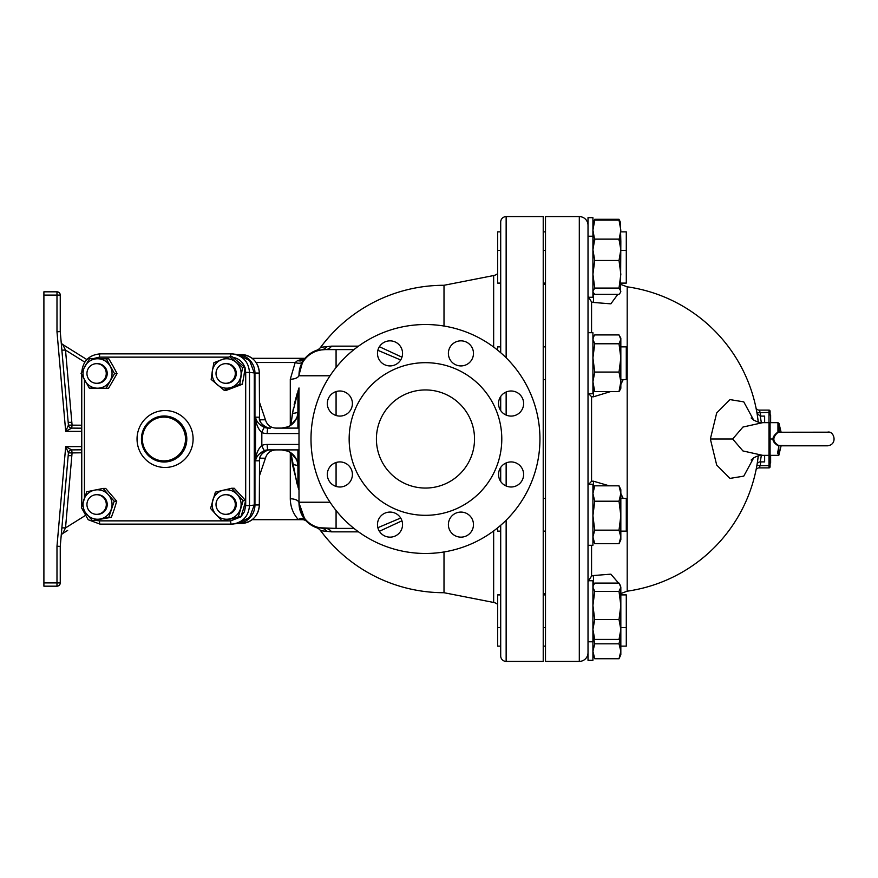<?xml version="1.0" encoding="UTF-8"?>
<svg xmlns="http://www.w3.org/2000/svg" width="878" height="878" viewBox="0 0 878 878"><rect width="100%" height="100%" fill="white"/><g stroke="black" fill="none" stroke-linecap="round" stroke-linejoin="round"><path stroke-width="1.32" d="M452.071 515.748A12.533 12.533 0 0 1 473.044 521.367A12.533 12.533 0 0 1 457.69 536.721A12.533 12.533 0 0 1 452.071 515.748M390.008 512.072A12.533 12.533 0 0 1 400.862 530.883A12.533 12.533 0 0 1 379.153 530.883A12.533 12.533 0 0 1 390.008 512.072M348.72 465.592A12.533 12.533 0 0 1 343.1 486.577A12.533 12.533 0 0 1 327.746 471.223A12.533 12.533 0 0 1 348.72 465.592M352.396 403.54A12.533 12.533 0 0 1 333.585 414.394A12.533 12.533 0 0 1 333.585 392.685A12.533 12.533 0 0 1 352.396 403.54M398.875 362.252A12.533 12.533 0 0 1 377.902 356.633A12.533 12.533 0 0 1 393.256 341.279A12.533 12.533 0 0 1 398.875 362.252M460.939 365.928A12.533 12.533 0 0 1 450.074 347.117A12.533 12.533 0 0 1 471.793 347.117A12.533 12.533 0 0 1 460.939 365.928M502.216 412.408A12.533 12.533 0 0 1 507.835 391.423A12.533 12.533 0 0 1 523.2 406.777A12.533 12.533 0 0 1 502.216 412.408M498.55 474.46A12.533 12.533 0 0 1 517.351 463.606A12.533 12.533 0 0 1 517.351 485.314A12.533 12.533 0 0 1 498.55 474.46M349.159 439A76.309 76.309 0 0 0 463.628 505.091A76.309 76.309 0 0 0 463.628 372.909A76.309 76.309 0 0 0 349.159 439M310.999 439A114.469 114.469 0 0 1 482.702 339.863A114.469 114.469 0 0 1 482.702 538.137A114.469 114.469 0 0 1 310.999 439M777.271 433.019L777.952 432.053L779.005 432.239L777.271 433.019C772.289 437.815 772.761 441.974 778.687 445.519L827.482 445.815C838.139 444.641 834.122 430.374 827.482 432.185L779.005 432.239L779.005 423.481L777.952 422.647L777.952 432.053C771.016 437.156 771.301 441.864 778.808 446.178L778.687 445.519M770.083 415.02L770.083 411.749M770.083 466.251L770.083 462.98M770.632 415.02L770.632 422.647M770.632 455.353L770.632 462.98M777.491 453.717L778.808 446.364M772.881 439L770.083 439M764.639 422.647L764.639 416.106L760.26 416.106L757.034 413.395M757.374 462.541L757.034 464.616A3.271 3.271 0 0 1 757.034 464.594A3.271 3.271 0 0 1 760.26 461.894L764.639 461.894L764.639 455.353M588.084 580.731L592.924 580.731L592.924 660.311L588.019 660.311L588.019 652.683A8.725 8.725 0 0 1 579.304 661.397L579.304 216.603L545.501 216.603L545.501 661.397L579.304 661.397A8.725 8.725 0 0 0 588.019 652.683A8.725 8.725 0 0 1 579.304 661.397A8.725 8.725 0 0 0 588.019 652.683L588.019 225.317A8.725 8.725 0 0 0 579.304 216.603A8.725 8.725 0 0 1 588.019 225.317L588.019 217.689L592.924 217.689L592.924 236.226L588.019 236.226M751.14 460.039L751.14 460.039C754.498 456.823 758.372 455.265 762.762 455.353L742.942 450.952L732.68 439L742.942 427.048L762.752 422.647L768.996 422.647L768.996 467.886A1.087 1.087 0 0 0 770.083 466.8L770.083 422.647A1.087 1.087 0 0 0 768.996 423.734M753.675 420.112L743.765 401.861L729.98 399.6L716.689 412.956L710.357 439L716.689 465.044L729.98 478.4L743.765 476.139L753.675 457.877M588.019 392.971L591.563 396.757L593.473 396.801L593.473 389.47M588.019 485.029L591.585 481.243M593.473 488.53L593.473 481.199L591.563 481.243L591.563 396.757M588.019 581.686L591.563 576.045L591.563 545.293M593.473 585.011L593.473 575.54L591.563 576.045M588.019 393.761L592.924 393.761L592.924 332.707L588.019 332.707L588.019 296.314L591.563 301.955L593.473 302.46L593.473 292.901M593.473 575.54L610.419 574.19M610.419 303.81L593.473 302.46M620.834 284.45L627.188 286.821L620.834 284.45M610.868 574.179L618.562 583.08M593.473 481.199L609.266 485.83M620.834 493.502L623.204 498.419M620.834 593.55L627.188 591.179L620.834 593.55M627.188 286.821A153.716 153.716 0 0 1 758.252 422.066A153.716 153.716 0 0 0 627.188 286.821L627.188 591.179A153.716 153.716 0 0 0 758.252 455.934L757.703 460.27M617.816 294.36L610.868 303.821M623.204 379.581L620.834 384.498M610.737 391.533L593.473 396.801M770.083 411.2A1.087 1.087 0 0 0 768.996 410.114L759.13 410.114L760.161 412.287L759.13 410.114A3.271 3.271 0 0 1 755.925 407.513L756.946 412.847L770.083 412.287L770.083 411.2M755.947 470.356L755.925 470.476A3.271 3.271 0 0 1 759.13 467.886L760.161 465.713L759.13 467.886L768.996 467.886A1.087 1.087 0 0 0 770.083 466.8M760.26 461.894L761.336 455.408M761.336 422.592L760.26 416.106M757.088 464.319L757.176 463.771M757.407 415.722L758.23 421.868M755.991 407.831L755.925 407.513A3.271 3.271 0 0 0 759.13 410.114M759.13 467.886A3.271 3.271 0 0 0 755.925 470.476L755.991 470.169M756.946 465.153L760.161 465.713A156.986 156.986 0 0 0 760.776 461.894M588.084 297.269L592.924 297.269L592.924 236.226M588.019 542.966L588.019 545.293L592.924 545.293L592.924 484.239L588.019 484.239M592.924 489.694L594.735 485.83L592.924 493.524L594.735 501.217L619.023 501.217L620.834 493.524L619.023 485.83L620.834 489.694L620.834 515.682L619.023 501.217M594.735 485.83L619.023 485.83M594.735 501.217L592.924 515.682L594.735 530.147L619.023 530.147L620.834 515.682L620.834 536.93L619.023 530.147M594.735 530.147L592.924 536.93L594.735 543.701L619.023 543.701L620.834 539.849L620.834 536.93L619.023 543.701M592.924 539.849L594.735 543.701M619.956 221.377L619.023 219.291L594.735 219.291L593.813 221.377M593.55 637.658L594.735 643.826L619.023 643.826L620.208 637.658M594.735 643.826L592.924 651.278L594.735 658.73L619.023 658.73L620.834 651.278L619.023 643.826M594.735 658.73L592.924 654.856M620.834 636.33L619.023 639.425L620.834 629.493L620.834 654.856L619.023 658.73M620.252 336.9L620.834 338.151L620.834 388.306L620.252 389.569L619.023 391.533L620.834 381.798L619.023 372.074L620.834 357.928L619.023 343.781L620.834 339.358L619.023 334.935L594.735 334.935L593.517 336.9L592.924 339.358L594.735 343.781L592.924 357.928L594.735 372.074L592.924 381.798L594.735 391.533L592.924 388.306M619.023 391.533L594.735 391.533M619.023 343.781L594.735 343.781M619.023 372.074L594.735 372.074M592.924 586.175L594.735 583.08L619.023 583.08L620.834 587.228L620.834 605.469L619.023 591.377L620.834 587.228L620.329 585.077M593.44 585.077L592.924 587.228L594.735 591.377L619.023 591.377M594.735 591.377L592.924 605.469L594.735 619.55L592.924 629.493L594.735 639.425L592.924 636.33M594.735 639.425L619.023 639.425M620.834 629.493L619.023 619.55L620.834 605.469L620.834 629.493M594.735 619.55L619.023 619.55M592.924 241.669L594.735 239.134L592.924 249.802L594.735 260.47L592.924 274.276L594.735 288.083L592.924 291.222L593.21 292.429L594.735 294.36L619.023 294.36L620.548 292.429L620.834 291.222L619.023 288.083L620.834 274.276L619.023 260.47L620.834 249.802L619.023 239.134L594.735 239.134M619.023 239.134L620.834 241.669L620.548 292.429M619.023 260.47L594.735 260.47M619.023 288.083L594.735 288.083M619.023 240.265L620.834 230.201L619.023 220.126L620.373 222.134L619.374 220.005M592.924 223.144L594.735 220.126L592.924 230.201L594.735 240.265M619.023 220.126L594.735 220.126M620.373 222.134L620.834 241.669M620.834 231.858L626.288 231.858L626.288 283.1L620.834 283.1M620.834 346.876L626.288 346.876L626.288 379.581L620.834 379.581M620.834 594.9L626.288 594.9L626.288 646.142L620.834 646.142M620.834 498.419L626.288 498.419L626.288 531.124L620.834 531.124M827.482 432.185C834.122 430.374 838.139 444.641 827.482 445.815L781.102 445.815L778.808 455.353L778.808 446.178M474.526 439A49.058 49.058 0 0 0 400.939 396.516A49.058 49.058 0 0 0 400.939 481.484A49.058 49.058 0 0 0 474.526 439M543.219 593.813L545.501 593.813L543.219 593.813M545.501 284.187L543.219 284.187M56.982 291.825L56.982 295.096L60.253 295.096A3.271 3.271 0 0 0 56.982 291.825L43.9 291.825L43.9 586.175L56.982 586.175A3.271 3.271 0 0 0 60.253 582.904L56.982 582.904L56.982 586.175A3.271 3.271 0 0 0 60.253 582.904L60.253 546.39L68.188 455.627L60.253 546.39L56.982 546.248L56.982 582.904L43.9 582.904M98.292 514.19A9.812 9.658 -90 0 0 96.613 494.709A9.812 9.658 -90 0 0 86.944 504.521A9.812 9.658 -90 0 0 98.292 514.19M96.613 514.332L97.557 514.332A9.812 9.658 -90 0 0 107.182 503.676A9.812 9.658 -90 0 0 97.557 494.709L96.613 494.709M225.668 514.332L226.612 514.332A9.812 9.658 -90 0 0 228.291 494.863A9.812 9.658 -90 0 0 226.612 494.709L225.668 494.709A9.812 9.658 -90 0 0 216.01 504.521A9.812 9.658 -90 0 0 225.668 514.332A9.812 9.658 -90 0 0 227.347 494.863A9.812 9.658 -90 0 0 225.668 494.709M98.292 383.137A9.812 9.658 -90 0 0 96.613 363.668A9.812 9.658 -90 0 0 86.944 373.479A9.812 9.658 -90 0 0 98.292 383.137M96.613 383.291L97.557 383.291A9.812 9.658 -90 0 0 107.182 372.623A9.812 9.658 -90 0 0 97.557 363.668L96.613 363.668M227.347 383.137A9.812 9.658 -90 0 0 225.668 363.668A9.812 9.658 -90 0 0 216.01 373.479A9.812 9.658 -90 0 0 227.347 383.137M225.668 383.291L226.612 383.291A9.812 9.658 -90 0 0 236.237 372.623A9.812 9.658 -90 0 0 226.612 363.668L225.668 363.668M216.054 514.607A14.717 14.498 -90 0 0 240.495 508.768A14.717 14.498 -90 0 0 223.297 490.198A14.717 14.498 -90 0 0 216.054 514.607L210.555 508.417L215.384 492.141L231.671 488.256L243.14 500.636L238.311 516.912L222.013 520.797L216.054 514.607M222.013 520.797L240.846 516.912L243.48 508.768L245.675 500.636L234.206 488.256L231.671 488.256M245.675 500.636L243.14 500.636M240.846 516.912L238.311 516.912M108.455 494.83A14.717 14.498 -90 0 0 83.827 499.791A14.717 14.498 -90 0 0 100.377 518.964A14.717 14.498 -90 0 0 108.455 494.83L114.195 501.217L108.817 517.307L92.399 520.621L81.369 507.835L86.757 491.746L103.165 488.431L108.455 494.83M92.399 520.621L111.352 517.307L114.272 509.262L116.73 501.217L105.7 488.431L103.165 488.431M111.352 517.307L108.817 517.307M116.73 501.217L114.195 501.217M212.322 371.054A14.717 14.498 -90 0 0 231.704 387.253A14.717 14.498 -90 0 0 235.831 362.109A14.717 14.498 -90 0 0 212.322 371.054L213.925 362.669L229.597 356.709L242.515 367.52L239.76 384.279L224.088 390.238L211.17 379.439L212.322 371.054M224.088 390.238L226.623 390.238L242.295 384.279L243.908 375.894L245.05 367.52L232.132 356.709L229.597 356.709M245.05 367.52L242.515 367.52M242.295 384.279L239.76 384.279M97.677 358.762A14.717 14.498 -90 0 0 84.936 380.723A14.717 14.498 -90 0 0 110.046 380.942A14.717 14.498 -90 0 0 97.677 358.762L106.282 358.828L114.524 373.622L106.029 388.263L89.293 388.12L81.05 373.326L89.545 358.685L97.677 358.762M106.029 388.263L108.565 388.263L117.059 373.622L113.163 366.225L108.806 358.828L89.545 358.685M117.059 373.622L114.524 373.622M108.806 358.828L106.282 358.828M161.881 461.894L161.903 461.894A23.015 22.663 -90 0 0 161.903 461.894A23.015 22.663 -90 0 0 186.805 439A23.004 22.663 -90 0 0 161.892 416.106A23.004 22.663 -90 0 0 161.892 461.894A23.004 22.663 -90 0 0 186.794 439A23.015 22.663 -90 0 0 161.903 416.106A23.015 22.663 -90 0 0 161.892 416.106L161.903 416.106M185.51 439A21.895 21.566 90 0 1 153.156 457.965A21.895 21.566 90 0 1 153.156 420.035A21.895 21.566 90 0 1 185.51 439M228.434 357.137L99.477 357.137A3.271 0.571 -90 0 1 100.048 353.867L231.232 353.867L238.015 354.503L249.604 360.562L254.269 372.93L254.269 505.059L249.604 517.438L238.015 523.497L231.254 524.133L100.059 524.133A3.271 0.571 -90 0 1 100.048 524.133A3.271 0.571 -90 0 1 99.477 520.863L230.673 520.863L240.748 516.933M254.269 505.059L249.495 505.607C248.661 515.913 243.239 522.048 233.241 524.023L231.243 524.133A3.271 0.571 -90 0 1 231.243 524.133A3.271 0.571 -90 0 1 230.673 520.863M254.269 372.93L249.495 372.393L249.495 505.607L245.697 505.607L245.697 372.393L245.017 367.838M230.673 356.709A3.271 0.571 -90 0 1 231.243 353.867L233.241 353.977C243.239 355.952 248.661 362.087 249.495 372.393L245.697 372.393M239.288 354.701A18.537 18.251 90 0 1 254.949 373.04L254.949 504.96A18.537 18.251 90 0 1 239.255 523.31M238.026 523.486L241.055 523.486L238.026 523.486M86.845 359.563L62.689 344.472L65.521 350.102L61.877 350.146L61.164 341.981A3.271 3.271 0 0 0 62.689 344.472A3.271 3.271 0 0 1 61.164 341.981M254.949 373.04L259.383 373.04C258.308 361.802 252.195 355.623 241.055 354.514L238.026 354.514M500.701 525.285L500.701 655.954A5.455 5.455 0 0 0 506.145 661.397L543.219 661.397L543.219 216.603L506.145 216.603A5.455 5.455 0 0 0 500.701 222.046L500.701 352.715M305.709 520.467L303.228 519.677L252.195 519.677L305.028 519.677M358.52 346.151L331.555 346.151L320.624 347.315A153.716 153.716 0 0 1 444.005 285.284L444.005 326.034M400.675 518.031L377.858 527.7M379.395 531.289L401.959 520.819M297.269 416.293L297.916 411.749A8.725 1.789 0 0 1 292.429 413.406L290.914 425.161L296.512 418.378M297.916 428.102L297.916 418.685L299.003 425.545L299.003 387.955L292.429 413.406M287.808 426.862L281.564 428.102A16.353 16.353 0 0 0 297.916 411.749L297.916 418.685M290.914 425.161L290.289 425.578L290.289 379.219A8.725 4.192 -0 0 0 299.003 375.016L302.701 361.615A8.725 4.862 30.8 0 1 295.206 362.515L290.289 379.219M296.512 459.622L290.914 452.839L292.429 464.594A8.725 1.789 180 0 1 297.916 466.251L297.269 461.707M292.429 464.594L299.003 490.045L299.003 452.455L297.916 459.315L297.916 486.829A153.716 153.716 0 0 0 299.003 490.045L299.003 502.984A8.725 4.192 -0 0 0 290.289 498.781C290.431 506.727 293.076 513.619 298.224 519.48L298.388 519.677M299.003 387.955A153.716 153.716 0 0 0 297.916 391.171A153.716 153.716 0 0 1 299.003 387.955L299.003 502.227A26.164 26.164 0 0 0 325.178 528.391A8.725 8.001 -90 0 1 331.555 531.848L358.52 531.848M291.046 423.778L293.23 409.06M294.13 404.824L297.104 393.717M304.864 358.52L297.576 360.595A8.725 6.245 -142.3 0 0 304.468 359.014L302.701 361.615M297.576 360.595L295.206 362.515L256.146 362.515M297.916 391.171L297.916 411.749M299.003 425.545L299.003 428.102L276.01 428.102C270.523 427.784 267 425.018 265.43 419.794L259.383 401.97M305.028 358.323L252.195 358.323M336.076 510.502L336.076 528.391L316.519 527.678A26.164 26.164 0 0 1 304.962 519.6A8.725 4.785 -39.4 0 0 298.224 519.48M304.962 519.6L299.003 502.984A26.164 26.164 0 0 0 316.519 527.678A8.725 8.725 0 0 1 320.635 530.707L331.555 531.848M297.916 466.251A16.353 16.353 0 0 0 281.564 449.898L287.808 451.138L290.914 452.839L297.016 483.987M276.01 449.898C270.523 450.216 267 452.982 265.43 458.206L259.383 476.03M299.003 375.016A26.164 26.164 0 0 1 316.519 350.322A8.725 8.725 0 0 0 320.635 347.293A8.725 8.725 0 0 1 316.519 350.322L325.178 349.609A8.725 8.001 -90 0 0 331.555 346.151M377.858 350.3L400.675 359.969M320.426 530.422L320.635 530.707A153.716 153.716 0 0 0 444.005 592.716L444.005 551.966M493.655 530.949L493.655 602.462A8.725 8.725 0 0 1 497.639 604.393M493.655 602.462L444.005 592.716M497.639 273.607A8.725 8.725 0 0 1 493.655 275.538A8.725 8.725 0 0 0 497.639 273.607A8.725 8.725 0 0 1 493.655 275.538L444.005 285.284M81.753 449.821L71.689 449.898A3.271 3.271 -42.5 0 0 68.429 452.883L72.073 452.927L71.689 449.898L65.696 446.628L68.429 452.883L68.188 455.627L71.842 455.671L72.073 452.927L81.753 452.785M81.753 425.215L68.429 425.117A3.271 3.271 -137.5 0 0 71.689 428.102L72.073 425.073L65.521 350.102L84.804 362.153M68.429 425.117L68.188 422.373L68.429 425.117L65.696 431.372L71.689 428.102L81.753 428.179M71.842 422.329L68.188 422.373L60.253 331.61L68.188 422.373L60.253 331.61L56.982 331.752L65.696 431.372L81.753 431.372M61.877 527.854L65.521 527.897L62.689 533.528A3.271 3.271 0 0 0 61.164 536.019M62.689 533.528L67.639 530.433M60.253 331.61L60.253 295.096M60.253 546.39L68.188 455.627M500.701 467.447L500.701 481.484M500.701 396.516L500.701 410.553M506.145 520.215L506.145 661.397A5.455 5.455 0 0 1 500.701 655.954M336.076 528.391L353.977 528.391M330.051 502.227L299.003 502.227L299.003 502.984M299.003 428.102L299.003 452.455M330.051 375.773L299.003 375.773A26.164 26.164 0 0 1 325.178 349.609L353.977 349.609M297.916 459.315L297.916 449.898M299.003 444.455L267.197 444.455A5.455 0.944 90 0 0 268.141 449.898L299.003 449.898M267.197 444.455A16.353 16.1 -90 0 0 261.831 445.387A5.455 0.889 70.3 0 0 264.563 450.524A10.898 10.734 90 0 1 268.141 449.898L270.424 449.898C268.591 448.899 258.341 453.915 259.526 460.599L259.306 504.96L254.949 504.96M241.055 354.514A18.537 18.251 90 0 1 259.306 373.04L259.526 417.401C257.704 423.086 268.284 429.133 270.435 428.102L268.141 428.102A10.898 10.734 90 0 1 264.563 427.476C259.416 425.04 256.398 421.616 255.52 417.193C255.926 423.833 258.033 428.969 261.831 432.613L261.831 445.387C258.033 449.031 255.926 454.167 255.52 460.807C256.398 456.384 259.416 452.96 264.563 450.524M264.563 427.476A5.455 0.889 109.7 0 0 261.831 432.613A16.353 16.1 -90 0 0 267.197 433.545L299.003 433.545M270.183 428.102A10.898 10.734 90 0 1 259.438 417.193L255.52 417.193L255.52 460.807L259.438 460.807A10.898 10.734 -90 0 1 270.183 449.898M259.526 417.401L259.306 373.04M500.701 283.1L497.639 283.1L497.639 231.858L500.701 231.858M497.639 350.146L497.639 346.876L500.701 346.876M500.701 646.142L497.639 646.142L497.639 594.9L500.701 594.9M500.701 531.124L497.639 531.124L497.639 527.854M710.357 439L732.68 439M579.304 216.603A8.725 8.725 0 0 1 588.019 225.317M591.563 332.707L591.563 301.955M768.996 410.114L768.996 422.647M770.083 465.713L760.161 465.713M760.776 416.106A156.986 156.986 0 0 0 760.161 412.287M627.188 591.179A153.716 153.716 0 0 0 758.252 455.934M81.753 446.628L65.696 446.628L56.982 546.248L65.126 453.158M43.9 295.096L56.982 295.096L56.982 331.752L65.126 424.842M84.453 379.845L84.453 497.969M95.911 520.434L99.477 520.863M240.879 516.813L244.446 511.72L245.697 505.607M244.852 367.333C242.679 361.747 238.684 358.411 232.879 357.302M99.477 357.137L92.87 358.685M193.105 439A28.458 28.03 90 0 1 151.06 463.65A28.458 28.03 90 0 1 151.06 414.35A28.458 28.03 90 0 1 193.105 439M231.243 353.867A3.271 0.571 -90 0 1 231.254 353.867L100.048 353.867A3.271 0.571 -90 0 1 100.059 353.867C88.93 354.975 82.828 361.143 81.753 372.393M259.306 504.96A18.537 18.251 90 0 1 241.055 523.486C252.195 522.377 258.308 516.198 259.383 504.96L259.526 460.599M506.145 415.064L506.145 392.016M506.145 357.785L506.145 216.603M506.145 485.984L506.145 462.936M290.289 452.422L290.289 498.781M316.991 350.915L321.491 349.861A8.725 8.209 81.9 0 0 326.912 346.481M401.959 357.181L379.395 346.711M326.912 531.519A8.725 8.209 98.1 0 0 321.491 528.139L316.991 527.085M493.655 275.538L493.655 347.051M84.804 515.847L65.521 527.897L71.842 455.671M265.43 419.794L259.844 419.794M259.844 458.206L265.43 458.206M336.076 486.412L336.076 462.508M336.076 415.492L336.076 391.588M299.003 375.773A26.164 26.164 0 0 1 325.178 349.609M336.076 367.498L336.076 349.609M268.141 428.102A5.455 0.944 90 0 0 267.197 433.545M545.501 231.858L543.219 231.858M545.501 346.876L543.219 346.876M545.501 379.581L543.219 379.581M545.501 250.395L543.219 250.395M545.501 283.1L543.219 283.1M545.501 594.9L543.219 594.9M545.501 627.605L543.219 627.605M545.501 646.142L543.219 646.142M545.501 498.419L543.219 498.419M545.501 531.124L543.219 531.124M779.005 423.481L781.102 432.185L779.005 423.481L777.952 422.647L770.083 422.647M751.14 417.972C754.301 421.231 760.633 423.24 762.752 422.647M762.762 455.353L768.996 455.353M757.143 463.99L757.034 464.594M592.924 641.774L588.019 641.774M593.396 222.134L594.384 220.005M592.924 338.151L593.517 336.9M592.924 291.825L593.21 292.429M626.288 250.395L620.834 250.395M626.288 627.605L620.834 627.605M781.102 445.815L778.808 455.353L770.083 455.353L768.996 454.266M81.753 374.719L81.764 506.43M81.994 508.625L88.206 519.732L100.048 524.133L231.243 524.133M500.701 250.395L497.639 250.395M500.701 627.605L497.639 627.605"/></g></svg>
